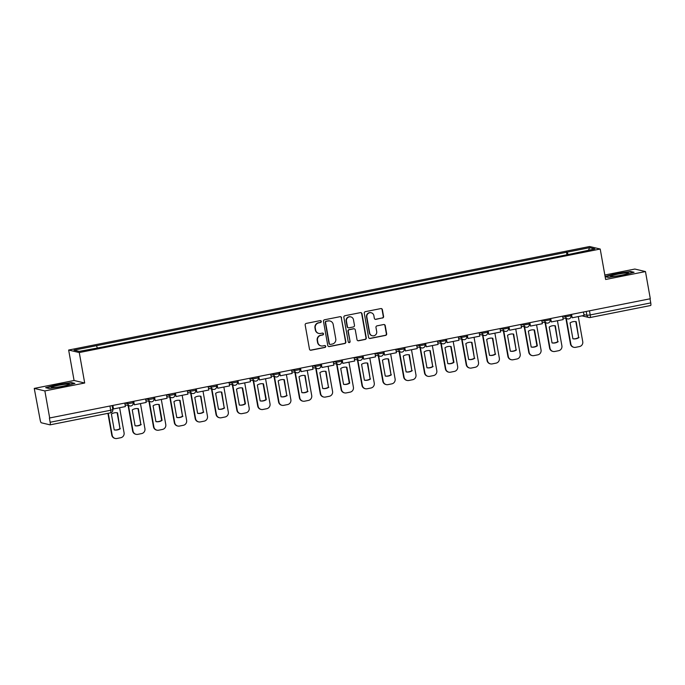 <?xml version="1.0" encoding="UTF-8"?>
<svg xmlns="http://www.w3.org/2000/svg" width="685" height="685" viewBox="0 0 685 685"><rect width="100%" height="100%" fill="white"/><g stroke="black" fill="none" stroke-linecap="round" stroke-linejoin="round"><path stroke-width="1.03" d="M321.274 321.393A0.959 0.933 103.3 0 0 320.186 320.631L306.246 323.406A1.37 1.327 103.3 0 0 305.176 325.007L309.474 349.136A1.37 1.327 103.3 0 0 311.024 350.215L324.964 347.449A0.959 0.933 103.3 0 0 325.015 345.574A0.959 0.933 103.3 0 0 324.63 345.565L322.823 345.925A4.375 4.264 103.3 0 1 317.866 342.474L317.506 340.462A4.375 4.264 103.3 0 1 320.94 335.333L322.738 334.982A0.959 0.933 103.3 0 0 322.798 333.107A0.959 0.933 103.3 0 0 322.404 333.098L320.606 333.458A4.375 4.264 103.3 0 1 315.639 330.007L315.28 327.995A4.375 4.264 103.3 0 1 318.713 322.866L320.52 322.515A0.959 0.933 103.3 0 0 321.274 321.393M318.833 333.432L318.516 333.355A4.375 4.264 103.3 0 1 315.331 329.93L314.972 327.918A4.375 4.264 103.3 0 1 318.405 322.798L320.212 322.438A0.959 0.933 103.3 0 0 320.417 320.623M310.314 350.163A1.37 1.327 103.3 0 0 310.716 350.146L324.656 347.372A0.959 0.933 103.3 0 0 324.861 345.557M321.051 345.899L320.743 345.822A4.375 4.264 103.3 0 1 317.549 342.397L317.198 340.385A4.375 4.264 103.3 0 1 320.631 335.265L322.429 334.905A0.959 0.933 103.3 0 0 322.635 333.09M382.504 318.037A1.37 1.327 103.3 0 0 383.583 316.436L382.376 309.663A1.37 1.327 103.3 0 0 380.826 308.584L365.345 311.658A1.37 1.327 103.3 0 0 364.274 313.259L368.573 337.388A1.37 1.327 103.3 0 0 370.123 338.467L385.604 335.393A1.37 1.327 103.3 0 0 386.674 333.792L385.218 325.615A1.37 1.327 103.3 0 0 383.668 324.536L377.041 325.854A1.37 1.327 103.3 0 0 375.971 327.456L376.69 331.506A3.656 3.562 103.3 0 1 372.34 335.77A3.656 3.562 103.3 0 1 369.669 332.901L366.843 317.018A3.656 3.562 103.3 0 1 371.193 312.762A3.656 3.562 103.3 0 1 373.864 315.622L374.335 318.268A1.37 1.327 103.3 0 0 375.885 319.356L382.196 317.96A1.37 1.327 103.3 0 0 383.275 316.359L382.067 309.594A1.37 1.327 103.3 0 0 381.22 308.567M84.692 383.009L74.074 380.492L34.25 388.412L44.867 390.929L84.692 383.009L79.272 352.552L600.214 249.032L605.634 279.48L645.467 271.568L650.305 298.746L49.397 418.03L50.151 422.268L110.696 410.229L112.819 409.596L112.126 405.7M44.867 390.929L49.705 418.107M341.575 317.772A1.37 1.327 103.3 0 0 340.025 316.693L324.544 319.767A1.37 1.327 103.3 0 0 323.474 321.368L327.772 345.497A1.37 1.327 103.3 0 0 329.322 346.576L344.803 343.502A1.37 1.327 103.3 0 0 345.874 341.901L341.267 317.694A1.37 1.327 103.3 0 0 340.428 316.675M344.949 315.716L360.421 312.634A1.37 1.327 103.3 0 1 361.98 313.721L366.278 337.851A1.37 1.327 103.3 0 1 365.199 339.452L358.58 340.762A1.37 1.327 103.3 0 1 357.022 339.683L355.284 329.896A1.37 1.327 103.3 0 0 353.734 328.817L349.341 329.69A1.37 1.327 103.3 0 0 348.263 331.292L350.078 341.481A0.959 0.933 103.3 0 1 348.939 342.594A0.959 0.933 103.3 0 1 348.245 341.849L343.87 317.318A1.37 1.327 103.3 0 1 344.949 315.716M34.25 388.412L40.158 419.896A2.783 0.582 -101.2 0 0 41.263 422.773L50.022 424.846A2.783 0.582 -101.2 0 0 50.082 424.854A2.783 0.582 -101.2 0 0 50.151 422.268M74.074 380.492L68.654 350.044L589.597 246.514L600.214 249.032M645.467 271.568L634.849 269.051L604.846 275.01M650.022 298.806L650.75 302.907A2.783 0.582 78.8 0 1 650.673 305.493A2.783 0.582 78.8 0 1 650.622 305.493L590.187 317.498M568.105 254.546L567.18 252.149L589.631 247.687L594.828 248.92L573.105 253.553L102.416 347.089L79.237 351.379L74.031 350.146L96.482 345.685L97.296 347.792M567.18 252.149L96.482 345.685M79.272 352.552L68.654 350.044M71.445 382.581L56.821 384.73L45.655 387.701L49.106 388.523L63.722 386.366L74.896 383.394L71.445 382.581L71.531 383.035M605.138 276.654L608.271 277.399L622.888 275.242L634.062 272.27L630.611 271.457L615.995 273.606L605.112 276.5M566.949 254.777L566.452 251.977M588.483 250.179L589.631 247.687M630.697 271.911L630.611 271.457M328.62 346.524A1.37 1.327 103.3 0 0 329.014 346.507L344.495 343.433A1.37 1.327 103.3 0 0 345.565 341.832L341.267 317.694M326.325 321.359A0.959 0.933 103.3 0 0 325.572 322.481L329.348 343.656A0.959 0.933 103.3 0 0 330.435 344.418L332.336 344.041A4.375 4.264 103.3 0 0 335.77 338.912L333.193 324.433A4.375 4.264 103.3 0 0 328.226 320.982L326.017 321.282A0.959 0.933 103.3 0 0 325.264 322.404L325.572 322.481M330.042 344.409L329.733 344.332A0.959 0.933 103.3 0 1 329.04 343.587L325.264 322.404M329.999 321.008L329.69 320.94A4.375 4.264 103.3 0 0 327.918 320.905L328.226 320.982M326.017 321.282L327.918 320.905M357.87 340.71A1.37 1.327 103.3 0 0 358.264 340.693L364.891 339.375A1.37 1.327 103.3 0 0 365.961 337.774L361.663 313.644A1.37 1.327 103.3 0 0 360.824 312.617M354.291 328.826L353.974 328.757A1.37 1.327 103.3 0 0 353.426 328.749L349.025 329.622A1.37 1.327 103.3 0 0 347.954 331.223L350.078 341.481M348.785 342.543A0.959 0.933 103.3 0 0 349.77 341.413M353.477 319.749A3.656 3.562 103.3 0 0 350.806 316.881A3.656 3.562 103.3 0 0 346.456 321.137L347.449 326.736A1.37 1.327 103.3 0 0 349.007 327.815L353.4 326.942A1.37 1.327 103.3 0 0 354.47 325.341L353.477 319.749M350.806 316.881L350.497 316.812A3.656 3.562 103.3 0 0 346.148 321.068L346.456 321.137M348.451 327.807L348.143 327.73A1.37 1.327 103.3 0 1 347.141 326.659L346.148 321.068M375.175 319.296A1.37 1.327 103.3 0 0 375.577 319.278L382.196 317.96M371.193 312.762L370.885 312.685A3.656 3.562 103.3 0 0 366.535 316.95L366.843 317.018M372.34 335.77L372.032 335.693A3.656 3.562 103.3 0 1 369.361 332.833L366.535 316.95M369.412 338.416A1.37 1.327 103.3 0 0 369.814 338.399L385.287 335.325A1.37 1.327 103.3 0 0 386.366 333.723L384.91 325.546A1.37 1.327 103.3 0 0 384.062 324.519M107.913 413.355L111.783 435.095A4.178 4.067 103.3 0 0 114.832 438.366L115.234 438.46A4.178 4.067 103.3 0 0 116.921 438.486L120.8 437.715A4.178 4.067 -76.7 0 0 124.079 432.826L119.61 407.729M120.372 428.699A8.64 8.408 -76.7 0 1 114.224 429.915L111.398 414.057A8.64 8.408 103.3 0 1 117.546 412.832L119.969 428.596A8.64 8.408 -76.7 0 1 114.215 429.889M119.969 428.596L117.144 412.764M124.79 403.182L125.398 406.582L113.496 408.945L112.897 405.546M112.52 405.623L113.496 408.945M115.234 438.46A4.178 4.067 103.3 0 1 112.186 435.189L108.281 413.286M53.807 387.556A9.059 0.839 -10.1 0 0 62.977 386.169A9.059 0.839 -10.1 0 0 69.142 384.388A9.059 0.839 -10.1 0 0 66.839 384.088A9.059 0.839 -10.1 0 0 56.324 385.766A9.059 0.839 -10.1 0 0 51.546 387.522A9.059 0.839 -10.1 0 0 53.807 387.556M46.332 387.864L56.983 385.03L71.146 382.949L74.031 383.626M612.972 276.432A9.059 0.839 -10.1 0 0 622.151 275.045A9.059 0.839 -10.1 0 0 628.308 273.264A9.059 0.839 -10.1 0 0 626.004 272.964A9.059 0.839 -10.1 0 0 615.49 274.642A9.059 0.839 -10.1 0 0 610.712 276.397A9.059 0.839 -10.1 0 0 612.972 276.432M605.497 276.74L616.149 273.906L630.311 271.817L633.197 272.502M128.104 405.52L132.633 430.951A4.178 4.067 103.3 0 0 135.673 434.221L136.075 434.316A4.178 4.067 103.3 0 0 137.771 434.35L141.649 433.579A4.178 4.067 -76.7 0 0 144.929 428.682L140.459 403.593M141.221 424.554A8.64 8.408 -76.7 0 1 135.073 425.77L132.248 409.913A8.64 8.408 103.3 0 1 138.396 408.688L140.819 424.452A8.64 8.408 -76.7 0 1 135.065 425.745M140.819 424.452L137.993 408.62M145.64 399.038L146.239 402.438L134.346 404.801L133.746 401.401M133.369 401.478L134.346 404.801M136.075 434.316A4.178 4.067 103.3 0 1 133.036 431.045L128.506 405.614M148.953 401.376L153.483 426.806A4.178 4.067 103.3 0 0 156.523 430.077L156.925 430.171A4.178 4.067 103.3 0 0 158.62 430.206L162.499 429.435A4.178 4.067 -76.7 0 0 165.779 424.537L161.309 399.449M162.062 420.41L161.66 420.316A8.64 8.408 -76.7 0 1 155.915 421.6L153.089 405.768A8.64 8.408 103.3 0 1 159.237 404.544L162.062 420.41A8.64 8.408 -76.7 0 1 155.915 421.626M161.66 420.316L158.843 404.475M166.489 394.894L167.089 398.293L155.195 400.656L154.587 397.257M154.219 397.334L155.195 400.656M156.925 430.171A4.178 4.067 103.3 0 1 153.885 426.901L149.356 401.47M169.794 397.231L174.324 422.662A4.178 4.067 103.3 0 0 177.372 425.933L177.775 426.027A4.178 4.067 103.3 0 0 179.47 426.061L183.349 425.291A4.178 4.067 -76.7 0 0 186.628 420.393L182.159 395.305M182.912 416.266A8.64 8.408 -76.7 0 1 176.764 417.49L173.939 401.624A8.64 8.408 103.3 0 1 180.086 400.4L182.51 416.172A8.64 8.408 -76.7 0 1 176.764 417.456M182.51 416.172L179.693 400.331M187.33 390.75L187.938 394.158L176.045 396.521L175.437 393.121M175.069 393.19L176.045 396.521M177.775 426.027A4.178 4.067 103.3 0 1 174.726 422.756L170.197 397.334M190.644 393.096L195.174 418.518A4.178 4.067 103.3 0 0 198.222 421.789L198.624 421.883A4.178 4.067 103.3 0 0 200.32 421.917L204.19 421.147A4.178 4.067 -76.7 0 0 207.469 416.249L203 391.161M203.762 412.122A8.64 8.408 -76.7 0 1 197.614 413.346L194.788 397.48A8.64 8.408 103.3 0 1 200.936 396.255L203.359 412.027A8.64 8.408 -76.7 0 1 197.614 413.312M203.359 412.027L200.542 396.187M208.18 386.614L208.788 390.013L196.895 392.377L196.287 388.977M195.919 389.046L196.895 392.377M198.624 421.883A4.178 4.067 103.3 0 1 195.576 418.612L191.046 393.19M211.494 388.952L216.023 414.374A4.178 4.067 103.3 0 0 219.072 417.644L219.474 417.739A4.178 4.067 103.3 0 0 221.169 417.773L225.04 417.002A4.178 4.067 -76.7 0 0 228.319 412.105L223.849 387.016M224.611 407.977A8.64 8.408 -76.7 0 1 218.464 409.202L215.638 393.336A8.64 8.408 103.3 0 1 221.786 392.111L224.209 407.883A8.64 8.408 -76.7 0 1 218.455 409.176M224.209 407.883L221.392 392.051M229.03 382.47L229.638 385.869L217.744 388.232L217.136 384.833M216.768 384.901L217.744 388.232M219.474 417.739A4.178 4.067 103.3 0 1 216.426 414.476L211.896 389.046M232.343 384.807L236.873 410.238A4.178 4.067 103.3 0 0 239.921 413.5L240.324 413.603A4.178 4.067 103.3 0 0 242.019 413.629L245.889 412.858A4.178 4.067 -76.7 0 0 249.169 407.969L244.699 382.872M245.461 403.833L245.059 403.739A8.64 8.408 -76.7 0 1 239.305 405.032L236.488 389.191A8.64 8.408 103.3 0 1 242.636 387.975L245.461 403.833A8.64 8.408 -76.7 0 1 239.313 405.058M245.059 403.739L242.233 387.907M249.879 378.325L250.487 381.725L238.594 384.088L237.986 380.689M237.609 380.766L238.594 384.088M240.324 413.603A4.178 4.067 103.3 0 1 237.275 410.332L232.746 384.901M253.193 380.663L257.723 406.094A4.178 4.067 103.3 0 0 260.771 409.365L261.173 409.459A4.178 4.067 103.3 0 0 262.86 409.484L266.739 408.714A4.178 4.067 -76.7 0 0 270.018 403.825L265.549 378.728M266.311 399.689L265.908 399.595A8.64 8.408 -76.7 0 1 260.154 400.888L257.337 385.047A8.64 8.408 103.3 0 1 263.485 383.831L266.311 399.689A8.64 8.408 -76.7 0 1 260.163 400.913M265.908 399.595L263.083 383.763M270.729 374.181L271.337 377.581L259.435 379.944L258.836 376.544M258.459 376.622L259.435 379.944M261.173 409.459A4.178 4.067 103.3 0 1 258.125 406.188L253.596 380.757M274.043 376.519L278.572 401.949A4.178 4.067 103.3 0 0 281.612 405.22L282.014 405.315A4.178 4.067 103.3 0 0 283.71 405.34L287.589 404.57A4.178 4.067 -76.7 0 0 290.868 399.68L286.399 374.584M287.161 395.545A8.64 8.408 -76.7 0 1 281.013 396.769L278.187 380.911A8.64 8.408 103.3 0 1 284.335 379.687L286.758 395.45A8.64 8.408 -76.7 0 1 281.004 396.743M286.758 395.45L283.933 379.618M291.579 370.037L292.178 373.436L280.285 375.8L279.685 372.4M279.309 372.477L280.285 375.8M282.014 405.315A4.178 4.067 103.3 0 1 278.975 402.044L274.445 376.613M294.892 372.375L299.422 397.805A4.178 4.067 103.3 0 0 302.462 401.076L302.864 401.17A4.178 4.067 103.3 0 0 304.56 401.196L308.438 400.425A4.178 4.067 -76.7 0 0 311.718 395.536L307.248 370.439M308.002 391.409A8.64 8.408 -76.7 0 1 301.854 392.625L299.028 376.767A8.64 8.408 103.3 0 1 305.176 375.543L307.599 391.306A8.64 8.408 -76.7 0 1 301.854 392.599M307.599 391.306L304.782 375.474M312.428 365.893L313.028 369.292L301.135 371.655L300.527 368.256M300.158 368.333L301.135 371.655M302.864 401.17A4.178 4.067 103.3 0 1 299.825 397.899L295.295 372.469M315.734 368.23L320.263 393.661A4.178 4.067 103.3 0 0 323.311 396.932L323.714 397.026A4.178 4.067 103.3 0 0 325.409 397.06L329.288 396.29A4.178 4.067 -76.7 0 0 332.567 391.392L328.098 366.304M328.851 387.265A8.64 8.408 -76.7 0 1 322.703 388.481L319.878 372.623A8.64 8.408 103.3 0 1 326.026 371.398L328.449 387.171A8.64 8.408 -76.7 0 1 322.703 388.455M328.449 387.171L325.632 371.33M333.27 361.748L333.878 365.148L321.984 367.511L321.376 364.112M321.008 364.189L321.984 367.511M323.714 397.026A4.178 4.067 103.3 0 1 320.666 393.755L316.136 368.325M336.583 364.086L341.113 389.517A4.178 4.067 103.3 0 0 344.161 392.788L344.564 392.882A4.178 4.067 103.3 0 0 346.259 392.916L350.129 392.145A4.178 4.067 -76.7 0 0 353.409 387.248L348.939 362.159M349.701 383.12L349.299 383.026A8.64 8.408 -76.7 0 1 343.553 384.311L340.728 368.479A8.64 8.408 103.3 0 1 346.875 367.254L349.701 383.12A8.64 8.408 -76.7 0 1 343.553 384.336M349.299 383.026L346.482 367.186M354.119 357.604L354.727 361.004L342.834 363.367L342.226 359.967M341.858 360.045L342.834 363.367M344.564 392.882A4.178 4.067 103.3 0 1 341.515 389.611L336.986 364.18M357.433 359.942L361.963 385.372A4.178 4.067 103.3 0 0 365.011 388.643L365.413 388.737A4.178 4.067 103.3 0 0 367.109 388.772L370.979 388.001A4.178 4.067 -76.7 0 0 374.258 383.103L369.789 358.015M370.551 378.976A8.64 8.408 -76.7 0 1 364.403 380.201L361.577 364.334A8.64 8.408 103.3 0 1 367.725 363.11L370.148 378.882A8.64 8.408 -76.7 0 1 364.394 380.166M370.148 378.882L367.331 363.041M374.969 353.46L375.577 356.868L363.684 359.231L363.076 355.832M362.707 355.9L363.684 359.231M365.413 388.737A4.178 4.067 103.3 0 1 362.365 385.467L357.835 360.045M378.283 355.806L382.812 381.228A4.178 4.067 103.3 0 0 385.86 384.499L386.263 384.593A4.178 4.067 103.3 0 0 387.958 384.627L391.829 383.857A4.178 4.067 -76.7 0 0 395.108 378.959L390.638 353.871M391.4 374.832A8.64 8.408 -76.7 0 1 385.253 376.056L382.427 360.19A8.64 8.408 103.3 0 1 388.575 358.966L390.998 374.738A8.64 8.408 -76.7 0 1 385.244 376.022M390.998 374.738L388.172 358.906M395.819 349.324L396.427 352.724L384.533 355.087L383.925 351.688M383.549 351.756L384.533 355.087M386.263 384.593A4.178 4.067 103.3 0 1 383.215 381.322L378.685 355.9M399.132 351.662L403.662 377.084A4.178 4.067 103.3 0 0 406.71 380.355L407.113 380.449A4.178 4.067 103.3 0 0 408.799 380.483L412.678 379.713A4.178 4.067 -76.7 0 0 415.958 374.815L411.488 349.727M412.25 370.688A8.64 8.408 -76.7 0 1 406.102 371.912L403.277 356.046A8.64 8.408 103.3 0 1 409.425 354.83L411.848 370.594A8.64 8.408 -76.7 0 1 406.094 371.886M411.848 370.594L409.022 354.761M416.668 345.18L417.276 348.579L405.374 350.943L404.775 347.543M404.398 347.612L405.374 350.943M407.113 380.449A4.178 4.067 103.3 0 1 404.064 377.187L399.535 351.756M419.982 347.518L424.512 372.948A4.178 4.067 103.3 0 0 427.551 376.211L427.954 376.313A4.178 4.067 103.3 0 0 429.649 376.339L433.528 375.568A4.178 4.067 -76.7 0 0 436.807 370.679L432.338 345.582M433.1 366.543A8.64 8.408 -76.7 0 1 426.952 367.768L424.126 351.902A8.64 8.408 103.3 0 1 430.274 350.686L432.697 366.449A8.64 8.408 -76.7 0 1 426.943 367.742M432.697 366.449L429.872 350.617M437.518 341.036L438.117 344.435L426.224 346.798L425.625 343.399M425.248 343.476L426.224 346.798M427.954 376.313A4.178 4.067 103.3 0 1 424.914 373.042L420.384 347.612M440.832 343.373L445.361 368.804A4.178 4.067 103.3 0 0 448.401 372.075L448.803 372.169A4.178 4.067 103.3 0 0 450.499 372.195L454.378 371.424A4.178 4.067 -76.7 0 0 457.657 366.535L453.187 341.438M453.941 362.399L453.538 362.305A8.64 8.408 -76.7 0 1 447.793 363.598L444.967 347.757A8.64 8.408 103.3 0 1 451.115 346.541L453.941 362.399A8.64 8.408 -76.7 0 1 447.793 363.624M453.538 362.305L450.721 346.473M458.368 336.892L458.967 340.291L447.074 342.654L446.466 339.255M446.098 339.332L447.074 342.654M448.803 372.169A4.178 4.067 103.3 0 1 445.764 368.898L441.234 343.468M461.673 339.229L466.202 364.66A4.178 4.067 103.3 0 0 469.251 367.931L469.653 368.025A4.178 4.067 103.3 0 0 471.349 368.05L475.227 367.28A4.178 4.067 -76.7 0 0 478.507 362.391L474.037 337.294M474.791 358.255A8.64 8.408 -76.7 0 1 468.643 359.479L465.817 343.622A8.64 8.408 103.3 0 1 471.965 342.397L474.388 358.161A8.64 8.408 -76.7 0 1 468.643 359.454M474.388 358.161L471.571 342.329M479.209 332.747L479.817 336.147L467.923 338.51L467.316 335.111M466.947 335.188L467.923 338.51M469.653 368.025A4.178 4.067 103.3 0 1 466.605 364.754L462.075 339.323M482.523 335.085L487.052 360.515A4.178 4.067 103.3 0 0 490.1 363.786L490.503 363.881A4.178 4.067 103.3 0 0 492.198 363.906L496.068 363.136A4.178 4.067 -76.7 0 0 499.348 358.246L494.878 333.15M495.64 354.119A8.64 8.408 -76.7 0 1 489.492 355.335L486.667 339.477A8.64 8.408 103.3 0 1 492.815 338.253L495.238 354.017A8.64 8.408 -76.7 0 1 489.492 355.309M495.238 354.017L492.421 338.184M500.059 328.603L500.666 332.002L488.773 334.366L488.165 330.966M487.797 331.043L488.773 334.366M490.503 363.881A4.178 4.067 103.3 0 1 487.455 360.61L482.925 335.179M503.372 330.941L507.902 356.371A4.178 4.067 103.3 0 0 510.95 359.642L511.353 359.736A4.178 4.067 103.3 0 0 513.048 359.771L516.918 359A4.178 4.067 -76.7 0 0 520.198 354.102L515.728 329.014M516.49 349.975A8.64 8.408 -76.7 0 1 510.342 351.191L507.517 335.333A8.64 8.408 103.3 0 1 513.664 334.109L516.088 349.881A8.64 8.408 -76.7 0 1 510.334 351.165M516.088 349.881L513.27 334.04M520.908 324.459L521.516 327.858L509.623 330.221L509.015 326.822M508.647 326.899L509.623 330.221M511.353 359.736A4.178 4.067 103.3 0 1 508.304 356.465L503.775 331.035M524.222 326.796L528.751 352.227A4.178 4.067 103.3 0 0 531.8 355.498L532.202 355.592A4.178 4.067 103.3 0 0 533.898 355.626L537.768 354.856A4.178 4.067 -76.7 0 0 541.047 349.958L536.578 324.87M537.34 345.831L536.937 345.737A8.64 8.408 -76.7 0 1 531.183 347.021L528.366 331.189A8.64 8.408 103.3 0 1 534.514 329.964L537.34 345.831A8.64 8.408 -76.7 0 1 531.192 347.047M536.937 345.737L534.112 329.896M541.758 320.315L542.366 323.714L530.473 326.086L529.865 322.678M529.488 322.755L530.473 326.086M532.202 355.592A4.178 4.067 103.3 0 1 529.154 352.321L524.624 326.891M545.072 322.652L549.601 348.083A4.178 4.067 103.3 0 0 552.649 351.354L553.052 351.448A4.178 4.067 103.3 0 0 554.739 351.482L558.617 350.711A4.178 4.067 -76.7 0 0 561.897 345.814L557.427 320.726M558.189 341.687A8.64 8.408 -76.7 0 1 552.042 342.911L549.216 327.045A8.64 8.408 103.3 0 1 555.364 325.82L557.787 341.592A8.64 8.408 -76.7 0 1 552.033 342.877M557.787 341.592L554.961 325.752M562.608 316.179L563.216 319.578L551.314 321.941L550.714 318.542M550.338 318.611L551.314 321.941M553.052 351.448A4.178 4.067 103.3 0 1 550.004 348.177L545.474 322.755M565.921 318.516L570.451 343.938A4.178 4.067 103.3 0 0 573.491 347.209L573.893 347.304A4.178 4.067 103.3 0 0 575.588 347.338L579.467 346.567A4.178 4.067 -76.7 0 0 582.747 341.669L578.277 316.581M579.039 337.542A8.64 8.408 -76.7 0 1 572.891 338.767L570.066 322.9A8.64 8.408 103.3 0 1 576.213 321.676L578.637 337.448A8.64 8.408 -76.7 0 1 572.883 338.733M578.637 337.448L575.811 321.616M583.457 312.035L584.057 315.434L572.163 317.797L571.564 314.398M571.187 314.466L572.163 317.797M573.893 347.304A4.178 4.067 103.3 0 1 570.853 344.033L566.324 318.611M583.911 314.612L586.917 315.323L590.213 314.937L650.75 302.907M586.232 311.478L586.917 315.323A2.783 2.714 -76.7 0 0 588.946 317.506A2.783 2.783 0 0 0 590.136 317.523A2.783 0.582 -101.2 0 0 590.213 314.937L589.477 310.836M109.96 406.128L110.696 410.229A2.783 0.582 -101.2 0 1 110.619 412.815A2.783 0.582 -101.2 0 1 110.559 412.815L50.133 424.828M562.942 316.11L565.579 316.735L570.999 315.716L570.793 314.552M565.382 315.622L565.579 316.735A2.783 2.714 -76.7 0 0 567.617 318.91A2.783 2.783 0 0 0 570.999 315.716M542.092 320.255L544.738 320.88L550.149 319.861L549.944 318.688M544.532 319.767L544.738 320.88A2.783 2.714 -76.7 0 0 546.767 323.055A2.783 2.783 0 0 0 550.149 319.861M521.242 324.399L523.888 325.024L529.299 324.005L529.094 322.832M523.691 323.911L523.888 325.024A2.783 2.714 -76.7 0 0 525.917 327.199A2.783 2.783 0 0 0 529.299 324.005M500.392 328.535L503.038 329.16L508.45 328.141L508.244 326.976M502.841 328.055L503.038 329.16A2.783 2.714 -76.7 0 0 505.068 331.343A2.783 2.783 0 0 0 508.45 328.141M479.551 332.679L482.189 333.304L487.609 332.285L487.395 331.12M481.992 332.199L482.189 333.304A2.783 2.714 -76.7 0 0 484.218 335.487A2.783 2.783 0 0 0 487.609 332.285M458.702 336.823L461.339 337.448L466.759 336.429L466.545 335.265M461.142 336.335L461.339 337.448A2.783 2.714 -76.7 0 0 463.368 339.632A2.783 2.783 0 0 0 466.759 336.429M437.852 340.967L440.489 341.592L445.909 340.573L445.704 339.409M440.292 340.479L440.489 341.592A2.783 2.714 -76.7 0 0 442.519 343.776A2.783 2.783 0 0 0 445.909 340.573M417.002 345.112L419.64 345.737L425.06 344.718L424.854 343.553M419.443 344.623L419.64 345.737A2.783 2.714 -76.7 0 0 421.677 347.92A2.783 2.783 0 0 0 425.06 344.718M396.153 349.256L398.798 349.881L404.21 348.862L404.004 347.697M398.593 348.768L398.798 349.881A2.783 2.714 -76.7 0 0 400.828 352.064A2.783 2.783 0 0 0 404.21 348.862M375.303 353.4L377.949 354.025L383.36 353.006L383.155 351.842M377.752 352.912L377.949 354.025A2.783 2.714 -76.7 0 0 379.978 356.2A2.783 2.783 0 0 0 383.36 353.006M354.453 357.544L357.099 358.169L362.511 357.15L362.305 355.977M356.902 357.056L357.099 358.169A2.783 2.714 -76.7 0 0 359.128 360.344A2.783 2.783 0 0 0 362.511 357.15M333.612 361.68L336.249 362.314L341.669 361.286L341.455 360.122M336.052 361.2L336.249 362.314A2.783 2.714 -76.7 0 0 338.279 364.488A2.783 2.783 0 0 0 341.669 361.286M312.762 365.824L315.4 366.449L320.82 365.43L320.606 364.266M315.203 365.345L315.4 366.449A2.783 2.714 -76.7 0 0 317.429 368.633A2.783 2.783 0 0 0 320.82 365.43M291.913 369.968L294.55 370.594L299.97 369.575L299.765 368.41M294.353 369.489L294.55 370.594A2.783 2.714 -76.7 0 0 296.579 372.777A2.783 2.783 0 0 0 299.97 369.575M271.063 374.113L273.7 374.738L279.12 373.719L278.915 372.554M273.503 373.625L273.7 374.738A2.783 2.714 -76.7 0 0 275.73 376.921A2.783 2.783 0 0 0 279.12 373.719M250.213 378.257L252.859 378.882L258.271 377.863L258.065 376.699M252.654 377.769L252.859 378.882A2.783 2.714 -76.7 0 0 254.888 381.065A2.783 2.783 0 0 0 258.271 377.863M229.364 382.401L232.009 383.026L237.421 382.007L237.215 380.843M231.813 381.913L232.009 383.026A2.783 2.714 -76.7 0 0 234.039 385.21A2.783 2.783 0 0 0 237.421 382.007M208.514 386.546L211.16 387.171L216.571 386.152L216.366 384.987M210.963 386.057L211.16 387.171A2.783 2.714 -76.7 0 0 213.189 389.354A2.783 2.783 0 0 0 216.571 386.152M187.673 390.69L190.31 391.315L195.73 390.296L195.516 389.131M190.113 390.202L190.31 391.315A2.783 2.714 -76.7 0 0 192.339 393.49A2.783 2.783 0 0 0 195.73 390.296M166.823 394.834L169.46 395.459L174.881 394.44L174.666 393.267M169.263 394.346L169.46 395.459A2.783 2.714 -76.7 0 0 171.49 397.634A2.783 2.783 0 0 0 174.881 394.44M145.973 398.97L148.611 399.603L154.031 398.576L153.825 397.411M148.414 398.49L148.611 399.603A2.783 2.714 -76.7 0 0 150.64 401.778A2.783 2.783 0 0 0 154.031 398.576M125.124 403.114L127.761 403.739L133.181 402.72L132.976 401.556M127.564 402.634L127.761 403.739A2.783 2.714 -76.7 0 0 129.79 405.922A2.783 2.783 0 0 0 133.181 402.72M130.921 405.94A2.783 2.714 -76.7 0 1 129.79 405.922L125.081 404.801M151.77 401.804A2.783 2.714 -76.7 0 1 150.64 401.778L145.922 400.665M172.62 397.66A2.783 2.714 -76.7 0 1 171.49 397.634L166.772 396.521M193.47 393.515A2.783 2.714 -76.7 0 1 192.339 393.49L187.621 392.377M214.319 389.371A2.783 2.714 -76.7 0 1 213.189 389.354L208.471 388.232M235.169 385.227A2.783 2.714 -76.7 0 1 234.039 385.21L229.321 384.088M256.019 381.083A2.783 2.714 -76.7 0 1 254.888 381.065L250.171 379.944M276.86 376.938A2.783 2.714 -76.7 0 1 275.73 376.921L271.02 375.8M297.71 372.794A2.783 2.714 -76.7 0 1 296.579 372.777L291.861 371.655M318.559 368.65A2.783 2.714 -76.7 0 1 317.429 368.633L312.711 367.511M339.409 364.514A2.783 2.714 -76.7 0 1 338.279 364.488L333.561 363.375M360.259 360.37A2.783 2.714 -76.7 0 1 359.128 360.344L354.41 359.231M381.108 356.226A2.783 2.714 -76.7 0 1 379.978 356.2L375.26 355.087M401.958 352.081A2.783 2.714 -76.7 0 1 400.828 352.064L396.11 350.943M422.799 347.937A2.783 2.714 -76.7 0 1 421.677 347.92L416.959 346.798M443.649 343.793A2.783 2.714 -76.7 0 1 442.519 343.776L437.801 342.654M464.498 339.649A2.783 2.714 -76.7 0 1 463.368 339.632L458.65 338.51M485.348 335.504A2.783 2.714 -76.7 0 1 484.218 335.487L479.5 334.366M506.198 331.36A2.783 2.714 -76.7 0 1 505.068 331.343L500.35 330.23M527.048 327.224A2.783 2.714 -76.7 0 1 525.917 327.199L521.199 326.086M547.897 323.08A2.783 2.714 -76.7 0 1 546.767 323.055L542.049 321.941M568.738 318.936A2.783 2.714 -76.7 0 1 567.617 318.91L562.899 317.797M581.967 315.845L588.946 317.506A2.783 2.714 -76.7 0 0 590.076 317.523A2.783 0.582 -101.2 0 0 590.136 317.523L650.673 305.493M50.082 424.854L110.619 412.815A2.783 2.783 0 0 0 112.819 409.596"/></g></svg>
